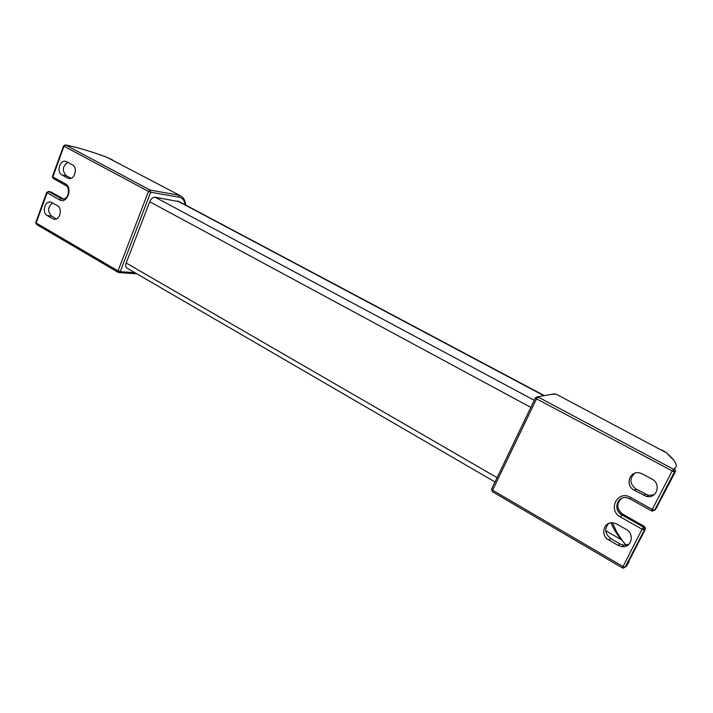 <?xml version="1.0" encoding="UTF-8"?>
<svg xmlns="http://www.w3.org/2000/svg" width="713" height="713" viewBox="0 0 713 713"><rect width="100%" height="100%" fill="white"/><g stroke="black" fill="none" stroke-linecap="round" stroke-linejoin="round"><path stroke-width="1.07" d="M106.709 157.19L112.609 159.953M67.771 162.323C62.432 166.316 61.942 170.799 66.3 175.746L70.952 178.303M67.485 178L62.022 174.988C56.006 172.083 60.026 159.008 66.184 161.521L72.316 164.783C78.394 167.671 74.384 180.799 68.207 178.312L70.239 178.482M52.61 202.947C47.7 207.002 47.343 211.387 51.55 216.101L56.398 218.891M52.61 218.65L47.236 215.549C41.434 212.599 45.106 199.943 51.122 202.216L57.37 205.656C63.225 208.579 59.562 221.288 53.528 219.051L55.908 219.06M68.43 145.559L68.671 145.612C79.464 147.974 92.155 151.833 106.763 157.199L180.077 195.576L106.772 157.216C92.2 151.869 79.544 148.019 68.796 145.666L65.605 144.989L150.087 190.059L148.5 191.405L64.001 146.236L65.605 144.989L63.573 145.844M634.73 473.245C629.258 478.673 629.713 483.967 636.094 489.145L648.474 495.383L654.044 494.76M608.652 523.476C604.178 528.832 604.9 533.885 610.809 538.645L619.989 543.939L623.715 545.195L628.893 544.322M610.934 522.87C614.223 530.009 617.797 535.695 621.647 539.91L626.629 545.873M662.172 450.135L666.37 452.8C675.621 460.75 678.375 465.972 674.623 468.486L671.994 471.24L652.261 509.43L630.524 497.371C617.556 489.617 607.191 510.098 620.497 517.005L642.056 529.189L622.396 567.815M616.879 524.1L626.174 529.385C635.131 533.957 631.406 548.315 621.736 546.604L617.993 545.32L608.759 539.991C599.82 535.347 603.759 520.962 613.474 522.905L616.879 524.1M642.484 473.958L651.976 479.109C661.548 483.744 656.842 498.931 646.638 496.48L634.196 490.188C624.659 485.473 629.579 470.277 639.811 472.96L642.484 473.958M673.651 460.081L666.37 452.8L556.425 394.298M673.5 475.419L673.179 475.874M612.601 523.208L617.048 532.638L622.057 540.115M495.009 481.979L127.021 268.097C125.613 267.25 125.336 265.557 126.192 263.008L149.721 201.752C151.129 198.669 152.921 197.144 155.095 197.18L179.516 201.761M134.944 272.705L120.23 271.662L150.701 192.216L179.15 197.216C182.519 197.938 184.533 200.46 185.211 204.791M66.3 175.746L62.022 174.988M63.813 199.079L61.095 198.571L48.689 191.574L50.846 191.904L63.234 198.891L61.095 198.571L59.491 199.854C67.031 204.613 73.234 187.76 65.346 183.847L52.86 176.922L64.001 146.236L63.546 145.915L52.423 176.583L53.234 178.5L65.605 185.371M51.291 192.162L63.698 199.096M51.55 216.101L47.236 215.549M179.15 197.216L178.553 195.13L150.087 190.059L150.701 192.216L148.5 191.405L118.037 270.913L120.23 271.662L118.768 272.571M36.72 224.524L36.149 222.973L118.037 270.913L118.287 272.402M50.382 191.788L48.181 191.449M35.766 222.509L36.149 222.973L47.085 192.849L48.689 191.574L46.684 192.412M118.189 272.348L36.488 224.452L35.73 222.608L46.648 192.501L59.491 199.854M65.186 144.882L68.796 145.666M52.45 176.503L53.145 178.455M65.346 183.847L65.703 185.425C70.017 186.663 69.589 200.282 61.915 198.927L63.35 199.141M605.711 530.748L621.647 539.91L626.46 545.953M629.044 561.773L626.629 565.997L629.837 559.242M619.989 543.939L617.993 545.32M610.809 538.645L608.759 539.991M621.558 498.458C616.121 503.797 616.567 509.082 622.895 514.323L621.905 514.92C612.69 510.25 617.093 495.49 627.048 497.79L629.998 498.886M645.47 494.305L643.625 495.383M636.094 489.145L634.196 490.188M623.019 514.394L644.374 526.426L643.447 527.076L621.905 514.92L620.497 517.005M625.461 566.915L626.629 565.997L625.158 567.147L644.409 529.928L645.336 529.278L629.775 559.357M645.523 528.039L644.374 526.426L645.39 529.162M644.409 529.928L643.447 527.076L642.056 529.189L644.409 529.928M535.445 397.792L537.575 396.802L554.643 393.834L537.575 396.802L535.41 397.792M492.46 491.658L492.603 490.214L622.805 566.443L625.158 567.147L623.296 568.118L622.306 567.86M536.524 398.825L535.338 397.988L491.507 489.27L492.603 490.214L536.524 398.825L537.976 396.963L673.357 469.172L674.355 472.042L536.524 398.825M491.613 488.993L492.326 491.667L622.28 567.842M552.833 394.369L555.89 394.013L666.726 452.987M655.568 509.501L654.623 510.187L674.355 472.042L675.603 471.338L655.514 509.599L653.402 510.597L655.309 509.733M651.718 510.954L654.623 510.187L652.261 509.43L651.718 510.954L652.502 511.185M630.524 497.371L630.096 498.886M674.623 468.486L675.603 471.338M617.716 506.025C618.1 509.661 619.847 512.424 622.975 514.296L644.481 526.497M126.192 263.008L497.077 477.665M177.573 201.004L543.885 395.706M155.095 197.18L534.233 400.296M149.721 201.752L530.82 407.399M69.464 178.535L68.207 178.312M54.928 219.23L53.528 219.051M136.878 273.828L119.178 272.598M185.71 205.059C185.318 200.335 183.437 197.171 180.077 195.576M623.715 545.195L621.736 546.604M648.474 495.383L646.638 496.48M630.025 498.904L651.691 510.945M178.722 201.342L544.358 395.626"/></g></svg>

